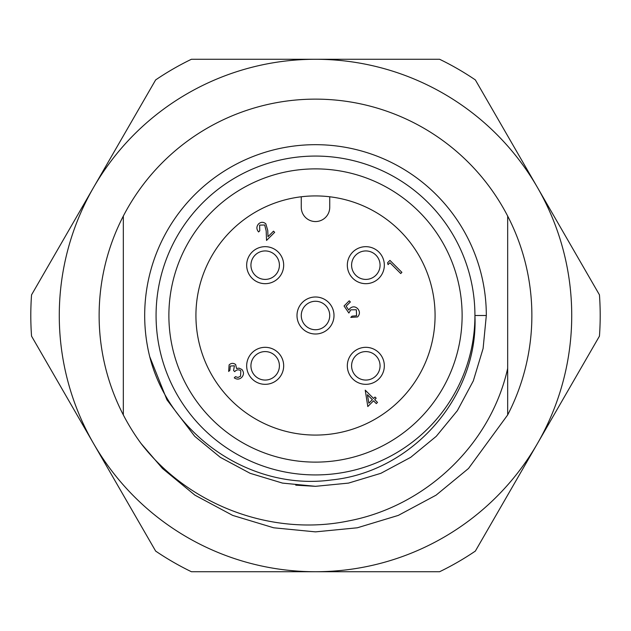 <?xml version="1.0" encoding="UTF-8"?>
<svg xmlns="http://www.w3.org/2000/svg" width="631" height="631" viewBox="0 0 631 631"><rect width="100%" height="100%" fill="white"/><g stroke="black" fill="none" stroke-linecap="round" stroke-linejoin="round"><path stroke-width="0.95" d="M462.121 315.5A146.621 146.621 0 0 0 315.5 168.879A146.621 146.621 0 0 0 168.879 315.5A146.621 146.621 0 0 0 315.5 462.121A146.621 146.621 0 0 0 462.121 315.5M195.925 315.5A119.574 119.574 0 0 0 315.5 435.075A119.574 119.574 0 0 0 435.075 315.5A119.574 119.574 0 0 0 315.5 195.925A119.574 119.574 0 0 0 195.925 315.5M301.263 196.777L301.263 207.315A14.237 14.237 0 0 0 315.5 221.552A14.237 14.237 0 0 0 329.737 207.315L329.737 196.777M388.049 264.626L387.592 262.741L389.942 260.39L401.9 272.347L400.717 273.538L389.926 262.748L388.049 264.626M259.625 225.117L259.767 230.796L258.615 231.948C256.352 229.266 256.328 226.592 258.552 223.91C260.942 221.828 263.364 221.789 265.817 223.8L267.757 230.504L267.994 236.688L273.507 231.167L274.666 232.318L266.542 240.435L266.179 230.938L264.681 224.991L259.625 225.117M230.268 366.051L229.897 370.239L228.674 371.462L229.108 364.884C231.222 362.991 233.399 362.872 235.639 364.537L236.546 368.52L238.983 368.125L241.894 369.474C244.039 372.164 243.976 374.814 241.689 377.417C239.346 379.499 236.87 379.641 234.259 377.843L235.434 376.668L237.997 377.464L240.545 376.234L240.813 370.752C238.628 369.285 236.586 369.585 234.7 371.643L233.604 370.547L234.385 365.775L230.268 366.051M367.81 406.538L365.239 390.155L373.568 398.484L375.011 397.041L376.163 398.185L374.711 399.636L377.496 402.412L376.297 403.603L373.52 400.827L367.81 406.538M368.859 403.201L372.369 399.683L367.392 394.698L368.859 403.201M344.053 305.996L349.227 300.813L350.371 301.957L346.111 306.216L348.777 310.066L349.953 308.433C352.524 306.28 355.072 306.327 357.596 308.567C360.009 311.367 360.025 314.151 357.627 316.936L350.781 317.385L352.011 316.163L356.586 315.745L356.326 309.75L350.797 309.829L348.88 313.031L344.053 305.996M474.93 315.5A159.43 159.43 0 0 1 315.5 474.93A159.43 159.43 0 0 1 156.07 315.5A159.43 159.43 0 0 1 315.5 156.07A159.43 159.43 0 0 1 474.93 315.5C478.598 397.009 411.822 472.035 331.409 479.962C251.067 491.115 169.479 435.224 149.697 356.578A170.82 170.82 0 0 1 315.5 144.68A170.82 170.82 0 0 1 486.32 315.5L474.93 315.5M295.758 485.176L315.5 486.32M149.697 356.578L166.955 399.841L194.711 436.289L220.329 457.349L250.128 473.313L282.499 483.101L315.5 486.32L348.501 483.101L380.872 473.313L410.671 457.349L436.289 436.289L457.349 410.671L473.313 380.872L483.101 348.501L486.32 315.5L483.101 348.501L473.313 380.872L457.349 410.671L436.289 436.289L410.671 457.349L380.872 473.313L348.501 483.101L315.5 486.32L282.499 483.101L250.128 473.313L220.329 457.349L194.711 436.289L166.955 399.841L149.697 356.578L166.955 399.841L194.711 436.289L220.329 457.349L250.128 473.313L282.499 483.101L315.5 486.32L348.501 483.101L380.872 473.313L410.671 457.349L436.289 436.289L457.349 410.671L473.313 380.872L483.101 348.501L486.32 315.5L483.101 348.501L473.313 380.872L457.349 410.671L436.289 436.289L410.671 457.349L380.872 473.313L348.501 483.101L315.5 486.32L282.499 483.101L250.128 473.313L220.329 457.349L194.711 436.289L166.955 399.841L149.697 356.578L166.955 399.841L194.711 436.289L220.329 457.349L250.128 473.313L282.499 483.101L315.5 486.32L348.501 483.101L380.872 473.313L410.671 457.349L436.289 436.289L457.349 410.671L473.313 380.872L483.101 348.501L486.32 315.5M507.671 414.93L468.494 468.494L436.053 495.177L398.303 515.401L357.304 527.792L315.5 531.87L273.696 527.792L232.697 515.401L194.947 495.177L162.506 468.494L140.973 443.396L162.506 468.494L194.947 495.177L232.697 515.401L273.696 527.792L315.5 531.87L357.304 527.792L398.303 515.401L436.053 495.177L468.494 468.494L507.671 414.93L507.671 368.401L507.671 414.93L507.671 368.401L507.671 414.93L507.671 368.401L507.671 414.93L468.494 468.494L436.053 495.177L398.303 515.401L357.304 527.792L315.5 531.87L273.696 527.792L232.697 515.401L194.947 495.177L162.506 468.494L140.973 443.396A216.37 216.37 0 0 1 315.5 99.13A216.37 216.37 0 0 1 507.671 414.93L468.494 468.494L436.053 495.177L398.303 515.401L357.304 527.792L315.5 531.87L273.696 527.792L232.697 515.401L194.947 495.177L162.506 468.494L140.973 443.396C188.63 505.399 272.079 536.729 348.383 520.961C425.113 506.512 490.555 445.163 507.671 368.401L507.671 216.07M123.329 216.07L123.329 414.93M187.383 93.601A256.233 256.233 0 0 0 315.5 571.733A256.233 256.233 0 0 0 537.399 187.383A256.233 256.233 0 0 0 187.383 93.601M155.644 79.916A284.699 284.699 0 0 1 191.406 59.267L439.594 59.267A284.699 284.699 0 0 1 475.356 79.916L599.45 294.858A284.699 284.699 0 0 1 599.45 336.142L475.356 551.084A284.699 284.699 0 0 1 439.594 571.733L191.406 571.733A284.699 284.699 0 0 1 155.644 551.084L31.55 336.142A284.699 284.699 0 0 1 31.55 294.858L155.644 79.916M313.118 301.468A14.237 14.237 0 0 0 301.468 317.882A14.237 14.237 0 0 0 317.882 329.532A14.237 14.237 0 0 1 301.468 317.882A14.237 14.237 0 0 1 313.118 301.468A14.237 14.237 0 0 1 329.532 313.118A14.237 14.237 0 0 1 317.882 329.532A14.237 14.237 0 0 0 329.532 313.118A14.237 14.237 0 0 0 313.118 301.468A14.237 14.237 0 0 1 329.532 313.118A14.237 14.237 0 0 1 317.882 329.532M318.592 333.744A18.504 18.504 0 0 1 297.256 318.592A18.504 18.504 0 0 1 312.408 297.256A18.504 18.504 0 0 1 333.744 312.408A18.504 18.504 0 0 1 318.592 333.744M350.402 376.052A18.504 18.504 0 0 1 355.608 350.402A18.504 18.504 0 0 1 381.25 355.608A18.504 18.504 0 0 1 376.052 381.25A18.504 18.504 0 0 1 350.402 376.052M357.966 353.959A14.237 14.237 0 0 1 377.693 357.966A14.237 14.237 0 0 1 373.694 377.693A14.237 14.237 0 0 1 353.959 373.694A14.237 14.237 0 0 1 357.966 353.959M249.75 376.052A18.504 18.504 0 0 1 254.948 350.402A18.504 18.504 0 0 1 280.598 355.608A18.504 18.504 0 0 1 275.392 381.25A18.504 18.504 0 0 1 249.75 376.052M257.306 353.959A14.237 14.237 0 0 1 277.041 357.966A14.237 14.237 0 0 1 273.034 377.693A14.237 14.237 0 0 1 253.307 373.694A14.237 14.237 0 0 1 257.306 353.959M249.75 275.392A18.504 18.504 0 0 1 254.948 249.75A18.504 18.504 0 0 1 280.598 254.948A18.504 18.504 0 0 1 275.392 280.598A18.504 18.504 0 0 1 249.75 275.392M257.306 253.307A14.237 14.237 0 0 1 277.041 257.306A14.237 14.237 0 0 1 273.034 277.041A14.237 14.237 0 0 1 253.307 273.034A14.237 14.237 0 0 1 257.306 253.307M350.402 275.392A18.504 18.504 0 0 1 355.608 249.75A18.504 18.504 0 0 1 381.25 254.948A18.504 18.504 0 0 1 376.052 280.598A18.504 18.504 0 0 1 350.402 275.392M357.966 253.307A14.237 14.237 0 0 1 377.693 257.306A14.237 14.237 0 0 1 373.694 277.041A14.237 14.237 0 0 1 353.959 273.034A14.237 14.237 0 0 1 357.966 253.307M377.693 357.966A14.237 14.237 0 0 1 373.694 377.693A14.237 14.237 0 0 1 353.959 373.694M277.041 357.966A14.237 14.237 0 0 1 273.034 377.693A14.237 14.237 0 0 1 253.307 373.694M277.041 257.306A14.237 14.237 0 0 1 273.034 277.041A14.237 14.237 0 0 1 253.307 273.034M377.693 257.306A14.237 14.237 0 0 1 373.694 277.041A14.237 14.237 0 0 1 353.959 273.034"/></g></svg>
